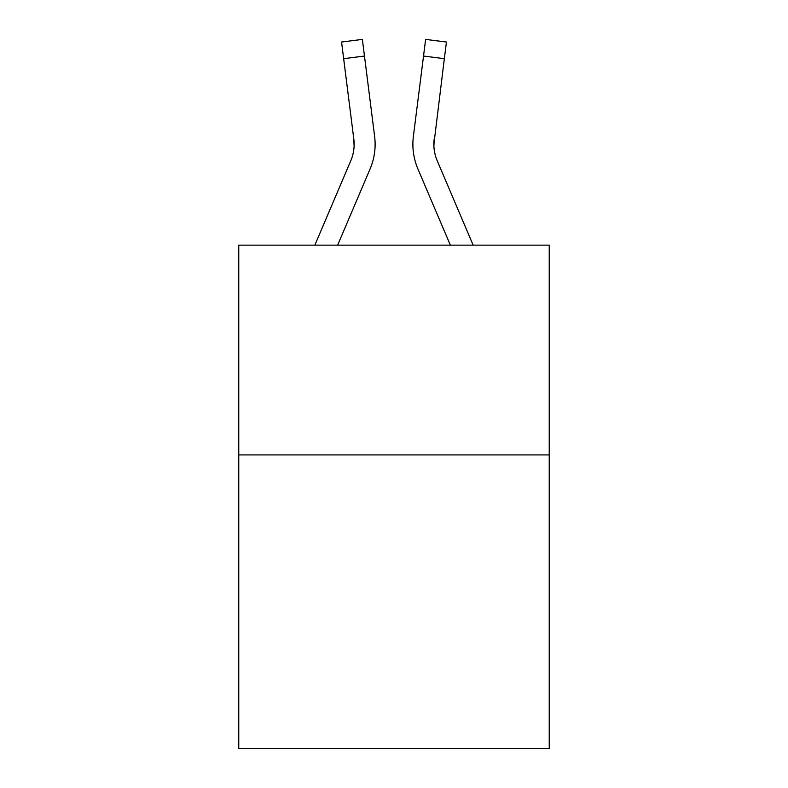 <?xml version="1.0" encoding="UTF-8"?>
<svg xmlns="http://www.w3.org/2000/svg" width="788" height="788" viewBox="0 0 788 788"><rect width="100%" height="100%" fill="white"/><g stroke="black" fill="none" stroke-linecap="round" stroke-linejoin="round"><path stroke-width="1.18" d="M549.236 454.922L549.236 748.6L238.764 748.6L238.764 245.147L549.236 245.147L549.236 454.922L238.764 454.922M337.638 245.147L370.094 168.937A62.932 62.932 0 0 0 374.625 136.393L364.47 56.046L343.657 58.676L341.559 42.03L362.372 39.4L364.47 56.046M375.049 147.356L375.118 144.253M374.31 133.881L374.625 136.393M473.155 245.147L437.212 160.722A41.951 41.951 0 0 1 433.853 144.362L444.343 58.676L423.53 56.046L425.628 39.4L446.441 42.03L444.343 58.676M450.362 245.147L417.906 168.937A62.932 62.932 0 0 1 413.375 136.393L423.53 56.046M433.902 146.332L434.188 139.023A41.951 41.951 0 0 0 437.212 160.722M314.845 245.147L350.788 160.722A41.951 41.951 0 0 0 353.812 139.023L343.657 58.676M354.098 146.332L353.812 139.023L354.098 146.332M412.951 147.356L412.882 144.253M413.375 136.393L413.69 133.881"/></g></svg>
